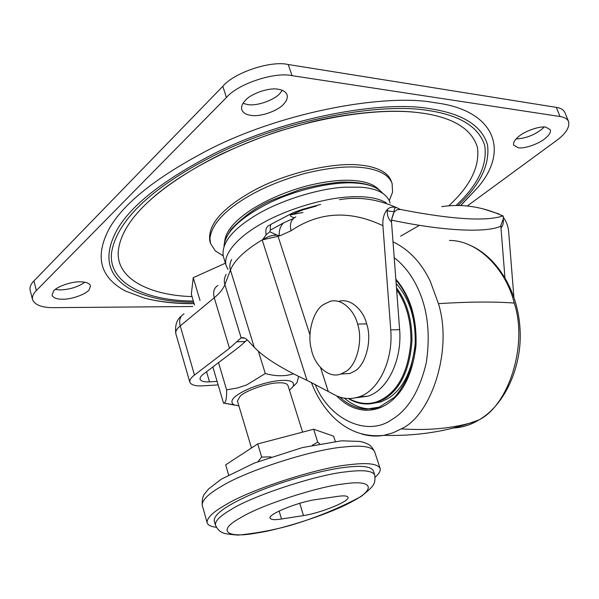 <?xml version="1.0" encoding="UTF-8"?>
<svg xmlns="http://www.w3.org/2000/svg" width="599" height="599" viewBox="0 0 599 599"><rect width="100%" height="100%" fill="white"/><g stroke="black" fill="none" stroke-linecap="round" stroke-linejoin="round"><path stroke-width="0.9" d="M370.968 403.726L381.016 401.862L388.107 398.447C403.105 388.991 412.127 370.848 415.167 344.013C415.878 318.848 409.544 298.676 396.156 283.499M344.238 398.163C356.24 408.129 368.587 411.139 381.271 407.208M389.26 200.643L392.577 192.144L392.083 183.436C390.541 179.176 387.246 175.694 382.184 172.991C376.419 170.034 369.328 168.184 360.905 167.435C346.334 165.901 327.683 167.9 304.951 173.433C277.015 181.198 254.066 191.455 236.111 204.214C219.87 215.835 211.148 227.276 209.942 238.537L210.556 243.471L215.213 250.801L223.172 255.833M392.083 183.436L391.267 181.175C389.724 176.9 386.422 173.403 381.361 170.685C375.588 167.705 368.497 165.841 360.074 165.077C335.695 162.052 288.329 171.898 254.845 189.898C222.311 207.808 207.314 224.902 209.852 241.172L210.556 243.471M284.308 103.357C279.381 110.276 260.775 117.202 251.266 115.397C246.331 114.851 243.179 112.964 241.809 109.729C241.105 106.839 242.146 103.874 244.939 100.842C250.142 93.938 268.988 87.244 278.108 89.251C282.78 89.88 285.768 91.722 287.071 94.784C287.79 97.562 286.869 100.422 284.308 103.357M282.256 90.314L280.654 92.538C275.772 99.524 257.226 106.442 247.716 104.563L243.022 103.365M89.273 289.624C86.518 294.072 71.453 299.575 62.528 299.215C56.71 299.238 53.214 297.905 52.031 295.21L53.536 291.114C56.591 286.674 71.783 281.343 80.386 281.822C86.024 281.874 89.401 283.2 90.516 285.798L89.273 289.624M84.848 282.219C78.035 286.988 69.784 289.549 60.095 289.901L55.288 289.474M545.749 137.965C540.021 143.408 524.507 149.061 518.345 147.773L513.672 145.153C513.044 142.644 514.698 139.784 518.637 136.572C524.574 131.174 540.043 125.753 545.861 127.16L550.271 129.721C550.923 132.124 549.41 134.872 545.749 137.965M544.199 127.025L542.117 129.025C534.188 135.172 525.51 138.474 516.098 138.931M192.039 296.587C150.693 295.464 114.431 279.037 118.497 249.386C120.856 233.52 131.271 217.22 149.728 200.493C174.683 177.424 221.345 150.334 275.36 132.491C329.368 114.641 382.679 108.674 416.155 112.372L422.13 113.091C453.398 117.621 471.847 129.07 477.47 147.429C479.919 166.492 470.35 185.952 448.763 205.801M460.721 205.547L477.246 188.071C510.685 149.96 493.965 109.692 434.552 102.684C387.381 93.526 285.85 110.583 209.875 149.129C156.631 176.847 122.967 203.585 108.876 229.335C94.642 256.821 100.123 277.374 125.333 290.987L144.419 298.137C159.828 302.016 176.398 303.85 194.128 303.648M192.766 306.501L53.873 307.646C42.057 307.759 34.937 305.078 32.518 299.597L30.115 290.118C29.576 287.108 30.841 284.053 33.911 280.953L222.828 86.293C234.209 72.539 270.905 60.327 288.246 64.527L556.284 107.363C560.664 108.015 563.524 109.737 564.857 112.537L568.608 121.582C569.844 127.43 565.711 133.817 556.209 140.758L467.242 205.996M32.518 299.597C31.987 296.632 33.267 293.615 36.359 290.545L226.429 97.495C237.9 83.853 274.716 71.61 292.057 75.669L560.065 116.52C564.438 117.142 567.29 118.827 568.608 121.582M302.6 432.126L287.954 385.449C286.921 383.36 283.544 382.506 277.809 382.873C267.147 383.053 245.313 390.84 240.259 396.066L237.421 400.986L251.498 447.992M289.467 390.271L293.031 386.557C295 382.012 291.084 379.976 281.283 380.447C272.657 380.971 262.564 383.442 250.988 387.86C234.351 395.055 228.608 400.694 233.752 404.789L238.896 405.897M293.48 373.843C284.974 376.479 275.577 376.374 265.282 373.536L246.766 384.887L237.541 387.95L226.609 389.852C226.781 397.871 225.928 402.303 224.063 403.149L234.494 405.089M294.184 385.449L296.954 382.776L298.624 376.412M374.689 474.962C372.533 470.844 363.563 469.736 347.772 471.63L346.185 471.825C317.343 474.498 252.052 495.882 230.69 509.794C220.125 515.956 215.041 521.04 215.445 525.046C217.325 529.119 219.743 531.672 222.693 532.706C223.764 533.574 228.87 534.375 238.013 535.109C256.29 533.312 274.035 529.995 291.256 525.151C316.459 517.543 339.753 507.974 361.145 496.451C368.595 490.491 372.623 486.658 373.229 484.958C374.854 482.794 375.341 479.462 374.689 474.962L373.297 470.732C370.946 466.396 361.437 465.288 344.762 467.392C323.932 469.751 284.72 480.241 255.923 492.378C227.905 504.38 214 513.822 214.217 520.718L215.49 525.196M375.161 477.201C379.085 473.734 380.739 470.792 380.118 468.381C377.595 463.701 367.344 462.48 349.359 464.719C319.364 467.385 251.55 489.009 226.4 504.395C213.633 511.539 207.187 517.506 207.059 522.298L207.142 522.74C207.875 525.151 210.953 526.671 216.366 527.3M228.616 474.925L225.673 464.831L257.712 443.941L313.629 429.228L333.628 436.169L335.305 441.381M270.95 456.895L261.666 457.052L257.929 461.642M261.666 457.052L257.712 443.941M319.664 443.784L317.725 442.144L312.244 445.289M317.725 442.144L313.629 429.228M258.394 351.254L265.282 373.536M194.533 305.026L191.328 294.199L193.245 277.696L200.014 300.443M218.523 362.65L226.609 389.852M193.245 277.696L225.419 263.186M212.847 366.955L223.599 403.329M315.74 499.603C298.414 501.895 267.169 514.496 270.149 518.217C271.152 519.797 274.941 520.059 281.53 519.004L303.483 515.582C320.51 513.096 350.452 501.071 347.967 497.207C347.121 495.777 343.751 495.5 337.851 496.369L315.74 499.603M386.273 202.859C377.917 197.79 365.15 195.828 347.967 196.996C321.131 198.628 283.791 210.563 260.707 224.161C237.399 237.309 222.484 254.852 226.19 265.701L227.987 269.4M390.159 203.121L389.485 201.242C385.831 193.028 376.292 188.348 360.86 187.195L344.567 187.18C318.316 188.58 279.868 200.583 255.878 215.213C232.165 229.672 221.301 243.336 223.277 256.215L226.19 265.701M382.641 193.192C377.662 187.427 369.089 184.088 356.922 183.174C336.428 181.018 298.032 188.625 268.824 203.113C240.371 217.647 225.441 231.918 224.019 245.912M295.105 211.964L302.465 209.365L302.794 209.905L291.249 214.764L303.027 212.435M390.743 329.884L382.918 225.703C382.439 218.702 384.004 213.199 387.598 209.171C389.724 207.194 392.652 206.64 396.373 207.524C394.546 207.853 393.828 209.298 394.232 211.859L391.604 219.331L392.338 220.29L391.521 220.17L391.521 222.109L399.638 329.645L390.743 329.884C393.371 360.343 378.575 390.997 359.003 396.86C349.921 399.773 341.318 398.852 333.194 394.097L307.017 380.358C281.852 368.722 264.256 357.685 254.231 347.248L230.443 270.022C234.231 260.46 244.804 250.412 262.175 239.885L307.017 380.358M503.257 218.867C503.707 222.731 502.958 225.778 500.989 228.009L500.996 226.227L500.554 226.272L503.325 218.59L503.295 216.074L502.831 215.984C485.677 221.593 451.541 219.414 400.409 209.448L397.062 209.762L394.232 211.859L387.268 210.751L387.598 209.171M503.04 215.962L501.064 215.063M393.393 213.499L391.604 219.331M392.338 220.29C443.837 231.192 486.448 232.884 500.554 226.272M278.056 236.313L278.82 235.946L278.041 235.355C273.488 234.658 268.337 236.133 262.572 239.795L278.056 236.313L309.99 334.968M271.122 224.355L270.037 224.999C266.488 226.25 265.185 229.499 266.136 234.748L269.767 231.768L270.411 230.083C270.014 226.13 270.621 223.989 272.238 223.659L291.369 213.588M247.17 339.858L239.166 346.978L203.45 374.083C200.935 375.962 199.811 377.692 200.073 379.272C201.077 381.308 204.222 382.162 209.508 381.833L206.543 371.739M355.724 397.818L367.853 396.194C387.441 390.353 402.258 359.902 399.638 329.645M244.572 338.061L241.187 337.956C243.142 337.102 245.388 337.978 247.911 340.591L254.231 347.248M240.746 338.173L229.484 348.274L194.48 375.056L180.217 325.923L214.262 297.763C219.691 293.263 223.232 288.883 224.902 284.622L230.443 270.022C229.32 266.533 229.739 263.036 231.686 259.524M262.572 239.795L266.136 234.748M278.82 235.946L269.767 231.768M270.411 230.083L283.686 222.813C280.422 225.868 278.947 230.203 279.261 235.811M295.861 216.838C291.084 219.391 289.474 224.033 291.039 230.757C319.267 211.694 349.891 210.002 382.918 225.703M293.136 218.635L283.686 222.813M295.097 211.964C288.995 214.157 288.696 216.074 294.214 217.722M218.156 384.917L203.203 385.823C195.723 386.303 191.276 385.105 189.838 382.229C189.479 380.051 191.021 377.655 194.48 375.056M500.989 228.009L504.927 277.524M400.641 236.163L419.465 225.306M513.882 297.097L508.693 232.098C508.222 226.444 506.492 221.6 503.504 217.564M217.115 381.391L209.508 381.833M311.353 349.217C314.138 364.926 328.626 378.95 340.779 374.023L345.406 371.739C356.472 365.996 363.331 340.629 357.588 324.089C354.121 309.638 340.868 297.718 329.802 301.462L323.288 304.659C313.21 310.866 306.905 333.291 311.353 349.217M341.011 374.008L349.838 373.491L354.473 371.23C365.555 365.517 372.421 340.314 366.678 323.887C363.211 309.533 349.943 297.696 338.862 301.409M396.478 287.849C406.848 301.724 412.015 319.349 411.977 340.719C409.783 369.321 400.724 388.654 384.798 398.709L377.707 402.124L373.499 403.307L368.018 403.981L362.388 403.681M339.828 397.085C348.019 404.729 356.929 408.743 366.543 409.139L379.392 407.08L394.719 397.144C403.958 386.048 410.397 373.08 414.021 358.232C415.893 347.937 416.312 337.716 415.294 327.563C413.108 308.567 406.639 292.694 395.887 279.958M395.827 279.127C410.195 295.831 416.919 317.949 415.998 345.481C412.509 374.697 402.618 394.389 386.325 404.557C380.163 408.428 373.334 410.322 365.832 410.233C355.117 409.746 345.376 404.946 336.616 395.849M348.768 398.575C361.414 405.201 373.147 405.096 383.981 398.268C399.765 388.279 408.75 369.096 410.929 340.711C410.966 320.233 406.197 303.229 396.62 289.691M315.149 384.214C328.686 419.075 366.85 437.18 391.476 419.809C407.882 410.225 419.487 391.214 426.278 362.762C430.591 333.591 427.574 308.358 417.226 287.063C411.506 274.971 403.831 265.155 394.202 257.63M361.706 434.005C369.186 436.169 376.546 436.619 383.772 435.361L392.824 432.897L401.233 428.877C431.317 415.549 453.024 350.018 438.438 303.648L430.217 281.111C421.292 262.602 408.885 249.498 393.004 241.786M453.181 428.038C461.754 427.529 469.631 425.23 476.834 421.157L479.065 419.847C508.409 405.508 528.191 345.294 514.264 303.072C506.32 270.201 478.504 240.341 449.46 240.446M401.233 428.877C426.413 430.569 449.198 428.697 469.571 423.246L479.065 419.847C505.541 404.722 522.875 364.806 519.932 327.518C517.693 291.908 498.076 257.263 469.519 245.013M438.438 303.648C468.882 301.739 494.16 301.544 514.264 303.072M311.315 382.349L312.76 385.928C317.59 397.436 324.216 407.597 332.647 416.402C347.27 431.063 364.312 437.382 383.772 435.361C414.291 436.192 442.893 432.149 469.571 423.246L476.834 421.157M379.152 189.808C374.09 184.544 365.869 181.467 354.496 180.599C341.962 179.408 326.006 181.198 306.621 185.96C259.21 198.98 226.085 223.187 224.797 241.075M456.064 205.479C477.897 185.084 487.466 165.152 484.763 145.684C478.886 126.921 459.935 115.18 427.918 110.456C383.397 102.788 293.51 117.419 221.787 151.659C151.233 186.214 116.663 221.203 111.609 252.434C107.58 284.353 148.694 300.93 193.357 301.057M457.995 205.479C480.256 184.792 490.087 164.538 487.496 144.711C481.671 125.588 462.495 113.593 429.97 108.733C384.408 100.183 287.131 116.693 214.18 153.561C163.018 180.082 130.515 205.712 116.678 230.443C102.654 256.874 107.67 276.693 131.735 289.909C148.964 298.092 169.622 302.203 193.702 302.218M36.359 290.545L33.911 280.953M226.429 97.495L222.828 86.293M292.057 75.669L288.246 64.527M560.065 116.52L556.284 107.363M380.118 468.381L374.555 451.549C371.934 446.54 361.631 445.042 343.654 447.041C313.644 449.243 246.137 470.717 221.226 486.478C208.564 493.771 202.215 499.955 202.177 505.024L207.142 522.74M256.874 532.99C283.095 529.172 331.794 513.118 352.122 501.543C375.401 489.712 373.986 479.507 344.724 483.782L343.309 483.97C317.597 486.628 259.884 505.534 240.663 517.716C216.014 530.939 227.036 538.666 256.874 532.99M279.127 511.044L281.53 519.004M299.702 503.28L303.483 515.582M316.317 206.026L302.794 209.905M391.521 222.109C388.466 219.114 387.051 215.333 387.268 210.751M339.513 199.677C358.472 196.465 377.422 199.078 396.373 207.524L400.409 209.448M502.831 215.984L498.795 214.187C479.844 206.288 460.803 203.772 441.688 206.633M245.433 341.512L236.627 341.797M328.185 391.192L320.57 367.666M279.419 235.991L291.039 230.757M183.99 313.839C180.097 316.287 178.839 320.315 180.217 325.923C176.855 328.664 175.387 331.24 175.821 333.658C174.833 325.414 176.757 319.484 181.594 315.86M217.886 285.483C213.985 287.909 212.78 292.005 214.262 297.763L229.484 348.274M226.145 274.312C224.228 277.764 223.809 281.201 224.902 284.622L241.187 337.956M366.678 323.887L357.588 324.089M348.401 398.567C357.79 404.265 367.561 405.456 377.707 402.124L381.016 401.862M215.213 250.801L223.15 255.758M389.238 200.59L392.577 192.152M149.743 200.478C168.072 184.103 192.346 168.431 222.551 153.464C244.152 143.812 263.298 136.273 280.003 130.837L309.451 122.496C339.319 114.701 384.88 108.621 416.155 112.372M144.419 298.137C158.93 301.791 175.492 303.596 194.098 303.551M460.564 205.539L477.246 188.071M233.752 404.789L224.063 403.149M293.031 386.557L296.954 382.776M374.502 451.399C370.504 444.503 368.737 444.443 364.05 442.489L360.059 441.441L341.408 440.812L302.532 447.543L254.448 463.012L221.211 479.222L208.617 488.949L204.821 493.606C202.762 496.032 201.908 499.993 202.267 505.489M224.438 242.535L225.007 240.349C224.692 240.139 226.722 236.493 231.087 229.41C243.95 215.895 258.027 205.981 273.324 199.654L299.545 189.771C313.142 185.945 326.979 183.391 341.033 182.111C360.605 181.752 371.747 184.552 379.991 190.497M367.853 396.194L359.003 396.86M189.838 382.229L175.821 333.658M302.54 209.343L320.585 204.416M483.438 208.939L499.057 214.008M340.779 374.023L349.838 373.491"/></g></svg>
